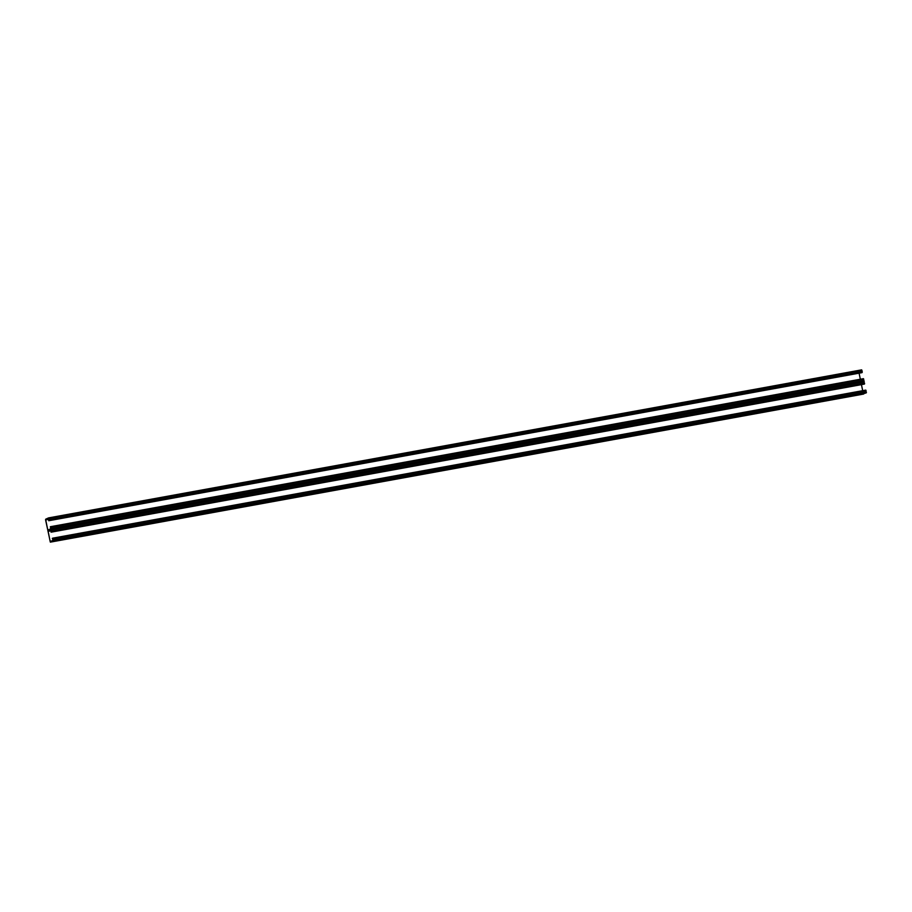 <?xml version="1.0" encoding="UTF-8"?>
<svg xmlns="http://www.w3.org/2000/svg" width="912" height="912" viewBox="0 0 912 912"><rect width="100%" height="100%" fill="white"/><g stroke="black" fill="none" stroke-linecap="round" stroke-linejoin="round"><path stroke-width="1.37" d="M48.712 520.729L48.644 518.335L45.725 519.897L47.812 530.066L50.81 528.937L50.365 526.714L51.494 531.274L51.061 532.175L50.992 529.781L48.085 531.103L50.16 541.523L53.158 540.394L52.326 538.342L53.295 540.086L53.249 540.816L50.354 542.138L45.6 519.954L45.646 519.224L48.564 517.902L48.712 520.729L861.806 372.677L862.239 371.777L861.646 369.862L48.564 517.902L861.646 369.862M863.436 394.098L50.342 542.138L863.881 393.802M50.764 541.945L863.869 393.904M51.14 541.774L865.568 393.026M52.463 541.181L865.556 393.129M52.839 540.998L865.933 392.958L865.819 390.119L52.725 538.171L865.807 390.131M862.684 390.689L861.441 384.625M48.883 530.75L51.163 530.328M51.061 532.175L864.154 384.134L863.459 378.674L50.388 526.714L863.47 378.674M50.924 529.359L863.995 381.319L50.912 529.359M860.335 379.244L859.093 373.179M46.523 519.293L48.815 518.871M53.249 540.816L866.354 392.776M53.295 540.086L866.4 392.046M53.021 538.73L866.126 390.689M48.074 531.354L51.254 530.773M51.437 532.004L864.542 383.963M51.494 531.274L864.587 383.234M51.209 529.918L864.314 381.877M50.947 528.641L864.052 380.589M50.673 527.284L863.767 379.232M45.725 519.897L48.906 519.327M49.088 520.547L862.193 372.506M49.145 519.829L862.239 371.777M48.86 518.472L861.965 370.42M53.192 540.257L52.52 540.383M51.95 540.953L50.833 541.147M51.232 530.659L48.724 531.115M51.14 530.214L50.422 530.351M50.844 528.8L50.171 528.926M49.59 529.496L48.484 529.701M48.883 519.213L46.375 519.669M48.792 518.768L48.074 518.894"/></g></svg>
